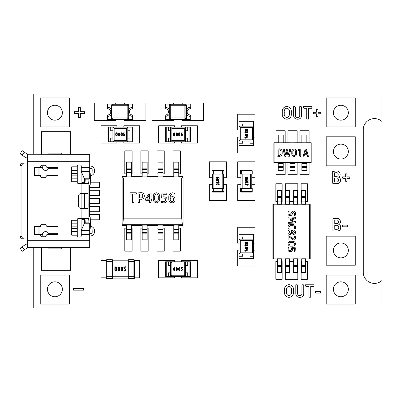 <?xml version="1.0" encoding="UTF-8"?>
<svg xmlns="http://www.w3.org/2000/svg" width="402" height="402" viewBox="0 0 402 402"><rect width="100%" height="100%" fill="white"/><g stroke="black" fill="none" stroke-linecap="round" stroke-linejoin="round"><path stroke-width="0.6" d="M340.871 242.959A7.462 7.462 0 0 0 333.414 250.421A7.462 7.462 0 0 0 340.871 257.878A7.462 7.462 0 0 0 348.333 250.421A7.462 7.462 0 0 0 340.871 242.959M340.871 144.122A7.462 7.462 0 0 0 333.414 151.584A7.462 7.462 0 0 0 340.871 159.041A7.462 7.462 0 0 0 348.333 151.584A7.462 7.462 0 0 0 340.871 144.122M54.913 281.812A7.462 7.462 0 0 0 47.456 289.274A7.462 7.462 0 0 0 54.913 296.731A7.462 7.462 0 0 0 62.375 289.274A7.462 7.462 0 0 0 54.913 281.812M340.871 281.812A7.462 7.462 0 0 0 333.414 289.274A7.462 7.462 0 0 0 340.871 296.731A7.462 7.462 0 0 0 348.333 289.274A7.462 7.462 0 0 0 340.871 281.812M54.913 105.269A7.462 7.462 0 0 0 47.456 112.726A7.462 7.462 0 0 0 54.913 120.188A7.462 7.462 0 0 0 62.375 112.726A7.462 7.462 0 0 0 54.913 105.269M340.871 105.269A7.462 7.462 0 0 0 333.414 112.726A7.462 7.462 0 0 0 340.871 120.188A7.462 7.462 0 0 0 348.333 112.726A7.462 7.462 0 0 0 340.871 105.269M33.778 247.622L33.778 307.922L381.9 307.922L381.9 280.571A11.191 11.191 0 0 1 363.252 272.229L363.252 129.771A11.191 11.191 0 0 1 381.9 121.429L381.9 94.078L33.778 94.078L33.778 154.378M90.661 175.734A4.975 4.975 0 0 0 89.726 165.875M89.726 236.125A4.975 4.975 0 0 0 90.661 226.266M61.752 154.378L61.752 153.132L48.079 153.132L48.079 154.378M48.079 247.622L48.079 248.868L61.752 248.868L61.752 247.622M40.25 97.897L40.25 126.967L69.32 126.967L69.32 97.897L40.25 97.897M70.636 154.378L70.636 131.695L41.431 131.695L41.431 154.378M41.431 247.622L41.431 270.305L70.636 270.305L70.636 247.622M40.25 275.033L40.25 304.103L69.32 304.103L69.32 275.033L40.25 275.033M115.701 104.078L115.701 103.093L94.264 103.093L94.264 120.605L115.701 120.605L115.701 119.62M124.504 119.62L124.504 120.605L145.941 120.605L145.941 103.093L124.504 103.093L124.504 104.078M173.408 104.078L173.408 103.093L151.971 103.093L151.971 120.605L173.408 120.605L173.408 119.62M182.212 119.62L182.212 120.605L203.648 120.605L203.648 103.093L182.212 103.093L182.212 104.078M116.851 126.977L116.851 125.776L100.962 125.776L100.962 143.097L116.851 143.097L116.851 141.896M123.836 141.896L123.836 143.097L139.725 143.097L139.725 125.776L123.836 125.776L123.836 126.977M174.558 126.977L174.558 125.776L158.669 125.776L158.669 143.097L174.558 143.097L174.558 141.896M181.543 141.896L181.543 143.097L197.432 143.097L197.432 125.776L181.543 125.776L181.543 126.977M131.369 173.865L132.102 173.865L132.102 150.876L124.811 150.876L124.811 173.865L126.399 173.865M147.162 173.865L148.177 173.865L148.177 150.876L140.886 150.876L140.886 173.865L142.187 173.865M162.951 173.865L164.252 173.865L164.252 150.876L156.961 150.876L156.961 173.865L157.976 173.865M178.739 173.865L180.327 173.865L180.327 150.876L173.036 150.876L173.036 173.865L173.764 173.865M253.803 130.102L255.004 130.102L255.004 114.218L237.677 114.218L237.677 130.102L238.883 130.102M238.883 137.092L237.677 137.092L237.677 152.976L255.004 152.976L255.004 137.092L253.803 137.092M251.747 177.709L255.004 177.709L255.004 161.82L237.677 161.82L237.677 177.709L240.934 177.709M240.934 184.694L237.677 184.694L237.677 200.583L255.004 200.583L255.004 184.694L251.747 184.694M223.422 177.709L226.673 177.709L226.673 161.82L209.352 161.82L209.352 177.709L212.603 177.709M212.603 184.694L209.352 184.694L209.352 200.583L226.673 200.583L226.673 184.694L223.422 184.694M89.535 187.478L99.545 187.478L99.545 182.196L90.324 182.196M85.083 182.196L84.38 182.196M89.782 195.558L99.545 195.558L99.545 190.277L89.535 190.277M89.782 203.643L99.545 203.643L99.545 198.357L89.782 198.357M89.535 211.723L99.545 211.723L99.545 206.442L89.782 206.442M84.38 219.804L85.083 219.804M90.324 219.804L99.545 219.804L99.545 214.522L89.535 214.522M126.399 228.135L124.811 228.135L124.811 251.124L132.102 251.124L132.102 228.135L131.369 228.135M142.187 228.135L140.886 228.135L140.886 251.124L148.177 251.124L148.177 228.135L147.162 228.135M157.976 228.135L156.961 228.135L156.961 251.124L164.252 251.124L164.252 228.135L162.951 228.135M173.764 228.135L173.036 228.135L173.036 251.124L180.327 251.124L180.327 228.135L178.739 228.135M106.168 260.486L100.962 260.486L100.962 277.807L106.168 277.807M134.519 277.807L139.725 277.807L139.725 260.486L134.519 260.486M174.558 261.687L174.558 260.486L158.669 260.486L158.669 277.807L174.558 277.807L174.558 276.606M181.543 276.606L181.543 277.807L197.432 277.807L197.432 260.486L181.543 260.486L181.543 261.687M253.803 243.13L255.004 243.13L255.004 227.241L237.677 227.241L237.677 243.13L238.883 243.13M238.883 250.114L237.677 250.114L237.677 266.003L255.004 266.003L255.004 250.114L253.803 250.114M285.179 142.765L285.179 130.75L275.993 130.75L275.993 142.765M297.143 142.765L297.143 130.75L287.953 130.75L287.953 142.765M309.103 142.765L309.103 130.75L299.917 130.75L299.917 142.765M275.993 162.659L275.993 174.674L285.179 174.674L285.179 162.659M287.953 162.659L287.953 174.674L297.143 174.674L297.143 162.659M299.917 162.659L299.917 174.674L309.103 174.674L309.103 162.659M281.385 201.558L282.129 201.558L282.129 183.764L275.847 183.764L275.847 201.558L277.47 201.558M297.545 201.558L297.827 201.558L297.827 183.764L285.269 183.764L285.269 201.558L285.551 201.558M289.465 201.558L293.631 201.558M305.631 201.558L307.399 201.558L307.399 183.764L301.118 183.764L301.118 201.558L301.711 201.558M277.47 261.521L275.847 261.521L275.847 279.315L282.129 279.315L282.129 261.521L281.385 261.521M285.551 261.521L285.269 261.521L285.269 279.315L297.827 279.315L297.827 261.521L297.545 261.521M293.631 261.521L289.465 261.521M301.711 261.521L301.118 261.521L301.118 279.315L307.399 279.315L307.399 261.521L305.631 261.521M326.208 275.033L326.208 304.103L355.273 304.103L355.273 275.033L326.208 275.033M326.208 236.15L326.208 265.214L355.273 265.214L355.273 236.15L326.208 236.15M326.208 136.786L326.208 165.85L355.273 165.85L355.273 136.786L326.208 136.786M326.208 97.897L326.208 126.967L355.273 126.967L355.273 97.897L326.208 97.897M84.415 113.49L84.415 111.721L80.325 111.721L80.325 107.63L78.556 107.63L78.556 111.721L74.47 111.721L74.47 113.49L78.556 113.49L78.556 117.58L80.325 117.58L80.325 113.49L84.415 113.49M83.531 288.39L73.586 288.39L73.586 290.159L83.531 290.159L83.531 288.39M317.982 109.701L317.982 112.258L320.384 112.258L320.801 112.666L320.801 113.751L317.982 113.751L317.982 116.731L316.751 116.731L316.324 116.304L316.324 113.751L313.942 113.751L313.51 113.339L313.51 112.258L316.324 112.258L316.324 109.274L317.56 109.274L317.982 109.701M306.711 118.645L306.711 108.279L303.832 108.279L303.394 107.847L303.394 106.62L311.419 106.62L311.851 107.053L311.851 108.279L308.535 108.279L308.535 119.052L307.128 119.052L306.711 118.645M301.57 107.032L301.57 114.635C301.716 117.525 300.4 119.052 297.626 119.218C294.812 119.082 293.475 117.555 293.616 114.635L293.616 106.62L295.023 106.62L295.44 107.032L295.44 114.786C295.289 116.495 296.013 117.419 297.611 117.56C299.199 117.399 299.907 116.469 299.746 114.771L299.746 106.62L301.153 106.62L301.57 107.032M286.812 106.455C290.214 106.957 291.711 109.088 291.294 112.836C291.711 116.59 290.214 118.716 286.812 119.218C283.415 118.711 281.928 116.58 282.345 112.836C281.928 109.093 283.415 106.967 286.812 106.455M284.33 112.836C283.887 115.369 284.711 116.947 286.812 117.56C288.907 116.947 289.736 115.369 289.304 112.836C289.736 110.304 288.907 108.731 286.812 108.113C284.711 108.731 283.887 110.304 284.33 112.836M315.359 291.415L320.238 291.415L320.665 291.842L320.665 293.073L315.786 293.073L315.359 292.651L315.359 291.415M308.897 296.812L308.897 286.445L306.012 286.445L305.58 286.013L305.58 284.787L313.605 284.787L314.032 285.219L314.032 286.445L310.721 286.445L310.721 297.219L309.314 297.219L308.897 296.812M303.756 285.199L303.756 292.802C303.897 295.686 302.585 297.214 299.812 297.385C296.998 297.249 295.656 295.721 295.797 292.802L295.797 284.787L297.204 284.787L297.621 285.194L297.621 292.952C297.475 294.656 298.199 295.581 299.797 295.726C301.379 295.565 302.093 294.631 301.932 292.932L301.932 284.787L303.339 284.787L303.756 285.199M288.993 284.621C292.4 285.124 293.892 287.249 293.48 291.003C293.892 294.751 292.4 296.882 288.993 297.385C285.601 296.872 284.113 294.746 284.526 291.003C284.113 287.259 285.601 285.129 288.993 284.621M286.515 291.003C286.068 293.535 286.897 295.108 288.993 295.726C291.093 295.108 291.922 293.535 291.49 291.003C291.922 288.47 291.093 286.892 288.993 286.279C286.897 286.892 286.068 288.47 286.515 291.003M332.7 183.232L332.7 171.378L336.218 171.046C338.64 170.935 339.951 172.036 340.157 174.347C340.218 175.634 339.685 176.563 338.564 177.136C339.906 177.699 340.544 178.729 340.489 180.217C340.348 182.568 339.067 183.709 336.645 183.644L333.122 183.644L332.7 183.232M334.524 181.985L336.429 181.985C337.811 182.036 338.504 181.377 338.504 180.016C338.389 178.458 337.499 177.79 335.836 178.006L334.524 178.006L334.524 181.985M334.524 176.347L336.333 176.347C337.579 176.388 338.193 175.785 338.172 174.533C338.142 173.217 337.444 172.604 336.087 172.704L334.524 172.815L334.524 176.347M346.956 174.292L346.956 176.845L349.358 176.845L349.775 177.257L349.775 178.337L346.956 178.337L346.956 181.322L345.725 181.322L345.298 180.895L345.298 178.337L342.916 178.337L342.479 177.93L342.479 176.845L345.298 176.845L345.298 173.865L346.529 173.865L346.956 174.292M332.951 230.537L332.951 218.683L336.469 218.351C338.891 218.246 340.203 219.346 340.409 221.653C340.469 222.944 339.936 223.874 338.816 224.447C340.157 225.009 340.796 226.035 340.74 227.527C340.6 229.874 339.318 231.019 336.896 230.949L333.374 230.949L332.951 230.537M334.776 229.296L336.68 229.296C338.062 229.341 338.75 228.688 338.75 227.321C338.64 225.768 337.75 225.095 336.087 225.316L334.776 225.316L334.776 229.296M334.776 223.658L336.585 223.658C337.831 223.698 338.444 223.09 338.424 221.844C338.394 220.522 337.695 219.914 336.338 220.01L334.776 220.125L334.776 223.658M342.398 225.15L347.278 225.15L347.705 225.572L347.705 226.808L342.826 226.808L342.398 226.381L342.398 225.15M48.697 167.307L48.521 168.348C47.964 169.664 46.989 170.353 45.592 170.418C43.828 170.337 42.793 169.342 42.486 167.433L43.255 165.257M27.562 244.019A4.352 4.352 0 0 0 25.085 244.793L22.145 246.828L24.271 249.893L27.21 247.858A0.623 0.623 0 0 1 27.426 247.763L27.562 238.919L22.261 238.919A2.487 2.161 -90 0 1 20.1 236.431L20.1 165.569A2.487 2.161 -90 0 1 22.261 163.081L27.562 163.081L27.562 154.252L89.726 154.378L89.726 178.774L84.38 178.774M40.617 226.487L39.964 226.487L39.964 234.567L40.617 234.567L40.617 235.502A1.241 1.241 0 0 0 41.858 236.743L44.969 236.743A1.241 1.241 0 0 0 46.205 235.657A1.241 1.241 0 0 1 47.436 234.567L56.782 234.567A1.241 1.241 0 0 0 58.024 233.326L58.024 227.733A1.241 1.241 0 0 0 56.782 226.487L47.436 226.487A1.241 1.241 0 0 1 46.205 225.401A1.241 1.241 0 0 0 44.969 224.311L41.858 224.311A1.241 1.241 0 0 0 40.617 225.557L40.617 226.487M39.964 175.513L40.617 175.513L40.617 176.443A1.241 1.241 0 0 0 41.858 177.689L44.969 177.689A1.241 1.241 0 0 0 46.205 176.599A1.241 1.241 0 0 1 47.436 175.513L56.782 175.513A1.241 1.241 0 0 0 58.024 174.267L58.024 168.674A1.241 1.241 0 0 0 56.782 167.433L47.436 167.433A1.241 1.241 0 0 1 46.205 166.343A1.241 1.241 0 0 0 44.969 165.257L41.858 165.257A1.241 1.241 0 0 0 40.617 166.498L40.617 167.433L39.964 167.433L39.964 175.513L34.693 175.513L34.693 167.433L34.155 167.433L34.155 175.513L34.693 175.513M84.38 182.352L81.892 182.352L81.892 183.593L78.536 183.593A1.241 1.241 0 0 1 77.295 182.352L77.295 166.187A1.241 1.241 0 0 1 78.536 164.946L80.028 164.946A1.241 1.241 0 0 1 81.274 166.187L81.274 171.719L84.38 178.669L84.38 183.593M77.295 166.81L71.702 166.81L71.702 181.729L77.295 181.729M27.562 240.285L89.726 240.285L89.726 234.562L81.274 234.562L81.274 235.813A1.241 1.241 0 0 1 80.028 237.054L78.536 237.054A1.241 1.241 0 0 1 77.295 235.813L77.295 219.648A1.241 1.241 0 0 1 78.536 218.407L88.103 218.407L88.103 208.462L88.103 218.407L88.4 218.407C88.696 218.618 88.857 219.864 88.887 222.135L88.887 223.226M77.295 220.271L71.702 220.271L71.702 235.19L77.295 235.19M88.103 183.593L81.892 183.593L81.892 208.462L81.023 208.462A2.487 2.487 0 0 1 78.536 205.975L78.536 196.025A2.487 2.487 0 0 1 81.023 193.538L88.103 193.538L88.103 183.593L88.4 183.593C88.696 183.372 88.857 182.126 88.887 179.865L85.189 179.865L85.189 178.774M27.562 154.252A0.623 0.623 0 0 1 27.21 154.142L24.271 152.107L22.145 155.172L25.085 157.207A4.352 4.352 0 0 0 27.562 157.981M40.617 234.567L42.486 234.567C42.486 231.281 47.28 230.406 48.521 233.652L48.697 234.693M36.019 234.567L34.155 234.567L34.155 226.487L38.878 226.487L38.878 234.567L36.019 234.567L36.019 226.487M39.964 234.567L38.878 234.567M39.964 226.487L38.878 226.487M34.693 167.433L39.964 167.433M78.536 196.025C78.686 194.518 79.516 193.689 81.023 193.538M81.023 208.462C79.516 208.311 78.686 207.482 78.536 205.975M84.38 218.407L84.38 219.648L81.892 219.648L81.892 208.462L88.103 208.462L88.159 205.975L84.42 205.975L84.325 193.538M81.274 234.562L81.274 230.281L84.38 223.331L84.38 219.648M89.726 234.562L89.726 230.281L81.274 230.281M89.726 240.285L89.726 247.622L27.562 247.622M84.38 223.226L89.726 223.226L89.726 230.281M38.878 167.433L38.878 175.513M24.11 238.919C22.798 238.773 22.075 237.944 21.949 236.431L21.949 165.569C22.075 164.056 22.798 163.227 24.11 163.081M22.145 155.172L20.105 153.755L22.226 150.69L24.271 152.107M24.271 249.893L22.226 251.31L20.105 248.245L22.145 246.828M42.486 234.567L43.255 236.743M42.486 167.433L40.617 167.433M36.019 175.513L36.019 167.433M84.325 208.462L84.42 205.975M84.701 183.593C84.998 183.382 85.159 182.136 85.189 179.865M85.189 223.226L85.189 222.135C85.164 219.864 84.998 218.623 84.701 218.407M88.103 193.538L88.159 205.975M89.726 231.06L90.023 233.326L92.053 233.326L92.214 232.085L92.053 228.974L90.802 228.974L90.184 217.16L89.782 217.16L89.535 215.296L89.535 186.704L89.782 184.84L90.184 184.84L90.802 173.026L92.053 173.026L92.214 169.915L92.053 168.674L90.023 168.674L89.726 170.94M88.887 178.774L88.887 179.865M89.726 233.326L90.023 233.326M89.726 168.674L90.023 168.674M89.646 207.527L89.535 210.638M89.535 191.362L89.646 194.473M89.726 184.88L89.54 186.392M84.38 183.282L84.897 183.282M84.902 218.718L84.38 218.718M89.54 215.608L89.726 217.12M84.38 194.839L84.38 207.171M309.394 258.089L309.394 204.99L273.702 204.99L273.702 258.089L309.394 258.089L310.198 258.893L310.198 204.186L305.631 204.186M281.385 258.893L285.551 258.893M273.702 258.089L272.898 258.893L277.47 258.893M305.631 258.893L310.198 258.893M297.545 258.893L301.711 258.893M289.465 258.893L293.631 258.893M285.551 204.186L281.385 204.186M293.631 204.186L289.465 204.186M301.711 204.186L297.545 204.186M277.47 204.186L272.898 204.186L272.898 258.893M277.47 204.301L281.385 204.301L281.385 201.065L277.47 201.065L277.47 204.301M273.702 204.99L272.898 204.186M309.394 204.99L310.198 204.186M301.711 204.301L305.631 204.301L305.631 201.065L301.711 201.065L301.711 204.301M293.631 204.301L297.545 204.301L297.545 201.065L293.631 201.065L293.631 204.301M285.551 204.301L289.465 204.301L289.465 201.065L285.551 201.065L285.551 204.301M289.465 266.576L289.465 258.777L285.551 258.777L285.551 272.566L289.465 272.566L289.465 266.576L285.551 266.576M297.545 266.576L297.545 258.777L293.631 258.777L293.631 272.566L297.545 272.566L297.545 266.576L293.631 266.576M305.631 266.576L305.631 258.777L301.711 258.777L301.711 272.566L305.631 272.566L305.631 266.576L301.711 266.576M281.385 266.576L281.385 258.777L277.47 258.777L277.47 272.566L281.385 272.566L281.385 266.576L277.47 266.576M305.631 196.503L301.711 196.503L301.711 190.513L305.631 190.513L305.631 201.065M301.711 196.503L301.711 201.065M297.545 196.503L293.631 196.503L293.631 190.513L297.545 190.513L297.545 201.065M293.631 196.503L293.631 201.065M289.465 196.503L285.551 196.503L285.551 190.513L289.465 190.513L289.465 201.065M285.551 196.503L285.551 201.065M281.385 196.503L277.47 196.503L277.47 190.513L281.385 190.513L281.385 201.065M277.47 196.503L277.47 201.065M291.4 212.995C291.676 211.804 292.4 211.171 293.566 211.1C294.998 211.216 295.686 212.02 295.631 213.507L295.425 215.125L295.028 215.377L294.505 215.377L294.636 213.723L293.621 212.291L292.339 213.779C292.053 214.99 291.319 215.623 290.133 215.673C288.641 215.588 287.917 214.768 287.968 213.221L288.204 211.447L288.571 211.201L289.128 211.201L288.963 212.99C288.877 213.894 289.254 214.392 290.088 214.482L291.4 212.995M288.068 222.497L294.083 222.04L289.958 220.577L290.204 219.623L294.083 218.16L288.068 218.06L288.314 216.969L295.53 217.266L295.284 218.577L291.103 220.15L295.53 221.718L295.284 223.035L288.068 223.336L288.068 222.497M291.797 224.527C294.048 224.271 295.324 225.165 295.631 227.205L295.41 228.582L295.033 228.803L294.515 228.803L294.636 227.381C294.344 226.024 293.415 225.472 291.847 225.723C290.249 225.472 289.289 226.03 288.963 227.391L289.073 228.643L288.274 228.904L287.968 227.17C288.299 225.16 289.576 224.281 291.797 224.527M290.088 234.572C288.646 234.477 287.943 233.683 287.968 232.195C287.938 230.703 288.646 229.904 290.088 229.798L291.927 230.889L293.581 229.999C294.902 230.095 295.55 230.823 295.53 232.185C295.55 233.547 294.902 234.276 293.581 234.376L291.927 233.482L290.088 234.572M288.867 232.185L290.149 233.477C291.013 233.482 291.45 233.054 291.45 232.185C291.445 231.321 291.013 230.889 290.149 230.894L288.867 232.185M292.344 232.185L293.51 233.281L294.636 232.185L293.51 231.09L292.344 232.185M293.621 240.044L288.963 236.858L288.963 239.793L288.068 240.044L288.068 236.044L288.731 235.768L293.555 238.949L294.636 237.517L294.515 236.135L295.229 235.868L295.53 237.768C295.581 239.15 294.942 239.909 293.621 240.044M287.968 243.723C288.355 241.853 289.616 241.054 291.751 241.336C293.877 241.064 295.133 241.858 295.53 243.723C295.138 245.592 293.882 246.386 291.751 246.109C289.616 246.386 288.36 245.592 287.968 243.723M291.751 242.431C290.284 242.155 289.324 242.587 288.867 243.723C289.329 244.863 290.294 245.295 291.762 245.019C293.219 245.295 294.179 244.863 294.636 243.723C294.174 242.587 293.214 242.155 291.751 242.431M290.254 251.682C288.716 251.602 287.953 250.773 287.968 249.195L288.48 247.406L289.003 247.406L288.867 249.034C288.807 250.019 289.254 250.536 290.209 250.587C291.148 250.562 291.596 250.064 291.55 249.099L291.842 247.602L295.329 247.803L295.093 251.481L294.435 251.481L294.435 248.697L292.445 248.697L292.445 249.416C292.445 250.883 291.711 251.642 290.254 251.682M311.022 162.483L311.022 142.941L274.074 142.941L274.074 162.483L311.198 162.659L311.198 142.765L306.847 142.765M278.249 142.765L273.898 142.765L273.898 162.659L278.249 162.659M306.847 162.659L311.198 162.659M295.033 162.659L301.872 162.659M283.224 162.659L290.063 162.659M290.063 142.765L283.224 142.765M301.872 142.765L295.033 142.765M278.249 142.8L283.224 142.8L283.224 142.022L278.249 142.022L278.249 142.8M301.872 142.8L306.847 142.8L306.847 142.022L301.872 142.022L301.872 142.8M290.063 142.8L295.033 142.8L295.033 142.022L290.063 142.022L290.063 142.8M278.249 166.513L283.224 166.513L283.224 162.624L278.249 162.624L278.249 170.393L283.224 170.393L283.224 167.473L278.249 167.473M290.063 166.513L295.033 166.513L295.033 162.624L290.063 162.624L290.063 170.393L295.033 170.393L295.033 167.473L290.063 167.473M301.872 166.513L306.847 166.513L306.847 162.624L301.872 162.624L301.872 170.393L306.847 170.393L306.847 167.473L301.872 167.473M306.847 166.513L306.847 167.473M306.847 137.946L301.872 137.946L301.872 135.027L306.847 135.027L306.847 142.022M301.872 137.946L301.872 142.022M306.847 138.911L301.872 138.911L306.847 138.911M295.033 166.513L295.033 167.473M295.033 137.946L290.063 137.946L290.063 135.027L295.033 135.027L295.033 142.022M290.063 137.946L290.063 142.022M295.033 138.911L290.063 138.911L295.033 138.911M283.224 166.513L283.224 167.473M283.224 137.946L278.249 137.946L278.249 135.027L283.224 135.027L283.224 142.022M278.249 137.946L278.249 142.022M283.224 138.911L278.249 138.911L283.224 138.911M279.32 156.378L277.084 156.132L277.084 149.021L279.279 148.82C281.415 149.036 282.37 150.293 282.154 152.589C282.375 154.876 281.43 156.137 279.32 156.378M279.199 149.815L278.174 149.886L278.174 155.383L279.179 155.383C280.621 155.137 281.214 154.187 280.958 152.539C281.199 150.936 280.611 150.031 279.199 149.815M286.49 149.519L287.505 149.775L288.671 155.046L289.741 148.921L290.807 149.187L289.264 156.378L288.098 156.112L286.978 151.036L285.812 156.378L284.616 156.142L283.149 148.921L284.309 149.187L285.289 155.031L286.49 149.519M294.189 156.478C292.314 156.092 291.52 154.83 291.802 152.7C291.525 150.574 292.324 149.313 294.189 148.921C296.058 149.308 296.852 150.569 296.575 152.7C296.852 154.83 296.058 156.092 294.189 156.478M292.897 152.7C292.621 154.162 293.048 155.122 294.189 155.584C295.329 155.122 295.761 154.157 295.48 152.69C295.756 151.227 295.329 150.273 294.189 149.815C293.048 150.273 292.616 151.237 292.897 152.7M300.751 156.378L299.661 156.132L299.661 150.122L297.967 150.514L297.967 149.891L300.485 148.921L300.751 149.167L300.751 156.378M307.565 156.378L306.992 154.293L304.495 154.293L304.093 156.378L303.138 156.107L305.279 148.921L306.45 149.147L308.414 156.378L307.565 156.378M305.776 149.84L304.691 153.298L306.826 153.298L305.776 149.84M123.434 178.021L123.434 218.135L181.699 218.135L181.699 178.021L123.434 178.021L122.107 176.694L122.107 225.306L126.399 225.306M178.739 225.306L183.031 225.306L183.031 176.694L178.739 176.694M162.951 225.306L173.764 225.306M147.162 225.306L157.976 225.306M131.369 225.306L142.187 225.306M142.187 176.694L131.369 176.694M157.976 176.694L147.162 176.694M173.764 176.694L162.951 176.694M126.399 176.694L122.107 176.694M181.699 218.135L182.392 224.673L183.031 225.306M181.699 178.021L183.031 176.694M126.399 176.87L131.369 176.87L131.369 172.528L126.399 172.528L126.399 176.87M173.764 176.87L178.739 176.87L178.739 172.528L173.764 172.528L173.764 176.87M157.976 176.87L162.951 176.87L162.951 172.528L157.976 172.528L157.976 176.87M142.187 176.87L147.162 176.87L147.162 172.528L142.187 172.528L142.187 176.87M182.392 224.673L122.746 224.673L122.107 225.306M122.746 224.673L123.434 218.135M126.399 232.577L131.369 232.577L131.369 225.13L126.399 225.13L126.399 239.843L131.369 239.843L131.369 233.125L126.399 233.125M142.187 232.577L147.162 232.577L147.162 225.13L142.187 225.13L142.187 239.843L147.162 239.843L147.162 233.125L142.187 233.125M157.976 232.577L162.951 232.577L162.951 225.13L157.976 225.13L157.976 239.843L162.951 239.843L162.951 233.125L157.976 233.125M173.764 232.577L178.739 232.577L178.739 225.13L173.764 225.13L173.764 239.843L178.739 239.843L178.739 233.125L173.764 233.125M178.739 232.577L178.739 233.125M178.739 168.875L173.764 168.875L173.764 162.157L178.739 162.157L178.739 172.528M173.764 168.875L173.764 172.528M178.739 169.423L173.764 169.423M162.951 232.577L162.951 233.125M162.951 168.875L157.976 168.875L157.976 162.157L162.951 162.157L162.951 172.528M157.976 168.875L157.976 172.528M162.951 169.423L157.976 169.423M147.162 232.577L147.162 233.125M147.162 168.875L142.187 168.875L142.187 162.157L147.162 162.157L147.162 172.528M142.187 168.875L142.187 172.528M147.162 169.423L142.187 169.423M131.369 232.577L131.369 233.125M131.369 168.875L126.399 168.875L126.399 162.157L131.369 162.157L131.369 172.528M126.399 168.875L126.399 172.528M131.369 169.423L126.399 169.423M132.479 202.407L132.479 194.116L130.173 194.116L129.826 192.789L136.243 192.789L136.59 194.116L133.936 194.116L133.936 202.739L132.479 202.407M139.504 202.739L138.047 202.407L138.047 192.925L140.926 192.658C143.157 192.643 144.273 193.749 144.278 195.965C144.293 198.085 143.253 199.191 141.167 199.286L139.504 199.085L139.504 202.739M139.504 197.794L140.941 197.96C142.182 197.925 142.765 197.256 142.69 195.965C142.765 194.653 142.162 193.995 140.886 193.985L139.504 194.081L139.504 197.794M149.283 193.055L150.69 193.055L151.041 193.382L151.041 199.156L151.971 199.492L151.971 200.347L151.041 200.347L151.041 202.739L149.584 202.407L149.584 200.347L145.81 200.347L145.474 200.015L145.474 199.111L149.283 193.055M149.584 199.156L149.584 194.317L146.705 199.156L149.584 199.156M156.478 202.869C153.986 202.352 152.921 200.673 153.298 197.829C152.931 194.995 153.991 193.317 156.478 192.789C158.971 193.307 160.031 194.99 159.664 197.829C160.031 200.668 158.971 202.352 156.478 202.869M154.755 197.829C154.388 199.779 154.961 201.06 156.478 201.673C158.001 201.06 158.574 199.769 158.207 197.814C158.574 195.869 157.996 194.593 156.478 193.985C154.961 194.598 154.388 195.88 154.755 197.829M167.091 199.819C166.986 201.874 165.88 202.894 163.775 202.869L161.72 202.598L161.388 202.191L161.388 201.487L163.559 201.673C164.875 201.749 165.564 201.156 165.629 199.884C165.599 198.628 164.936 198.035 163.649 198.096L162.006 198.096L161.654 197.704L161.921 193.055L166.498 193.055L166.825 193.372L166.825 194.246L163.112 194.246L163.112 196.9L164.071 196.9C166.031 196.905 167.036 197.879 167.091 199.819M174.518 194.131L172.689 193.985C170.885 194.191 170.076 195.282 170.272 197.251L172.347 196.638C174.187 196.764 175.086 197.779 175.046 199.673C175.046 201.719 174.036 202.784 172.016 202.869C169.554 202.412 168.488 200.814 168.815 198.065C168.473 195.076 169.639 193.317 172.307 192.789L174.187 193.055L174.518 194.131M173.589 199.688C173.654 198.533 173.131 197.91 172.026 197.829L170.272 198.352C169.981 200.111 170.559 201.216 172.016 201.673C173.146 201.558 173.669 200.894 173.589 199.688M119.846 134.63L119.876 135.167L119.067 135.976L118.258 135.167L118.58 134.198L118.258 133.549L119.067 132.745L119.876 133.549L119.545 134.198L119.846 134.63M124.168 134.358L123.364 134.198L123.364 132.906L124.796 132.906L123.69 133.067L123.69 134.037L124.173 134.037L124.982 134.846L124.173 135.976L123.53 135.976L123.525 135.655L124.168 135.655L124.65 135.167L124.168 134.358M114.128 140.529L126.56 140.529L126.56 128.344L114.128 128.344L114.128 140.529L112.882 141.77L127.801 141.77L127.801 127.097L112.882 127.097L112.882 141.77M121.62 132.745L122.288 133.358L122.429 134.358L122.288 135.358L121.62 135.976L120.957 135.363L120.811 134.358L120.957 133.358L121.62 132.745M116.515 132.745L117.178 133.358L117.319 134.358L117.178 135.358L116.515 135.976L115.846 135.363L115.706 134.358L115.846 133.358L116.515 132.745M131.534 127.097L109.153 127.097M109.153 141.77L131.534 141.77M112.882 130.766L110.706 130.766L110.706 127.097L108.53 127.097L108.53 141.77L110.706 141.77L110.706 138.102L112.882 138.102M108.53 141.77L107.912 141.77L107.912 127.097L108.53 127.097M107.912 127.097L107.912 141.77M127.801 138.102L129.977 138.102L129.977 141.77L132.152 141.77L132.152 127.097L129.977 127.097L129.977 130.766L127.801 130.766M132.152 127.097L132.776 127.097L132.776 141.77L132.152 141.77M132.776 141.77L132.776 127.097M126.56 140.529L127.801 141.77M126.56 128.344L127.801 127.097M114.128 128.344L112.882 127.097M122.017 135.117L122.017 133.605L121.62 133.067L121.223 133.605L121.223 135.117L121.62 135.655L122.017 135.117M118.58 135.167L119.067 135.655L119.55 134.846L119.067 134.358L118.58 135.167M118.58 133.549L119.067 134.037L119.55 133.549L119.067 133.067L118.58 133.549M116.912 135.117L116.912 133.605L116.515 133.067L116.118 133.605L116.113 135.117L116.515 135.655L116.912 135.117M177.553 134.63L177.583 135.167L176.774 135.976L175.965 135.167L176.287 134.198L175.965 133.549L176.774 132.745L177.583 133.549L177.252 134.198L177.553 134.63M181.875 134.358L181.071 134.198L181.071 132.906L182.503 132.906L181.397 133.067L181.397 134.037L181.88 134.037L182.689 134.846L181.88 135.976L181.237 135.976L181.237 135.655L181.875 135.655L182.357 135.167L181.875 134.358M171.835 140.529L184.267 140.529L184.267 128.344L171.835 128.344L171.835 140.529L170.589 141.77L185.513 141.77L185.513 127.097L170.589 127.097L170.589 141.77M179.327 132.745L179.995 133.358L180.136 134.358L179.995 135.358L179.327 135.976L178.664 135.363L178.518 134.358L178.664 133.358L179.327 132.745M174.222 132.745L174.885 133.358L175.031 134.358L174.885 135.358L174.222 135.976L173.553 135.363L173.413 134.358L173.553 133.358L174.222 132.745M189.242 127.097L166.86 127.097M166.86 141.77L189.242 141.77M170.589 130.766L168.413 130.766L168.413 127.097L166.242 127.097L166.242 141.77L168.413 141.77L168.413 138.102L170.589 138.102M166.242 141.77L165.619 141.77L165.619 127.097L166.242 127.097M165.619 127.097L165.619 141.77M185.513 138.102L187.689 138.102L187.689 141.77L189.865 141.77L189.865 127.097L187.689 127.097L187.689 130.766L185.513 130.766M189.865 127.097L190.483 127.097L190.483 141.77L189.865 141.77M190.483 141.77L190.483 127.097M184.267 140.529L185.513 141.77M184.267 128.344L185.513 127.097M171.835 128.344L170.589 127.097M179.729 135.117L179.729 133.605L179.327 133.067L178.93 133.605L178.93 135.117L179.327 135.655L179.729 135.117M176.287 135.167L176.774 135.655L177.257 134.846L176.774 134.358L176.287 135.167M176.287 133.549L176.774 134.037L177.257 133.549L176.774 133.067L176.287 133.549M174.619 135.117L174.619 133.605L174.222 133.067L173.825 133.605L173.82 135.117L174.222 135.655L174.619 135.117M177.553 269.34L177.583 269.878L176.774 270.687L175.965 269.878L176.287 268.908L175.965 268.26L176.774 267.456L177.583 268.26L177.252 268.908L177.553 269.34M181.875 269.069L181.071 268.908L181.071 267.616L182.503 267.616L181.397 267.777L181.397 268.747L181.88 268.747L182.689 269.556L181.88 270.687L181.237 270.687L181.237 270.365L181.875 270.365L182.357 269.878L181.875 269.069M171.835 275.239L184.267 275.239L184.267 263.054L171.835 263.054L171.835 275.239L170.589 276.481L185.513 276.481L185.513 261.808L170.589 261.808L170.589 276.481M179.327 267.456L179.995 268.069L180.136 269.069L179.995 270.069L179.327 270.687L178.664 270.074L178.518 269.069L178.664 268.069L179.327 267.456M174.222 267.456L174.885 268.069L175.031 269.069L174.885 270.069L174.222 270.687L173.553 270.074L173.413 269.069L173.553 268.069L174.222 267.456M189.242 261.808L166.86 261.808M166.86 276.481L189.242 276.481M170.589 265.476L168.413 265.476L168.413 261.808L166.242 261.808L166.242 276.481L168.413 276.481L168.413 272.812L170.589 272.812M166.242 276.481L165.619 276.481L165.619 261.808L166.242 261.808M185.513 272.812L187.689 272.812L187.689 276.481L189.865 276.481L189.865 261.808L187.689 261.808L187.689 265.476L185.513 265.476M189.865 261.808L190.483 261.808L190.483 276.481L189.865 276.481M184.267 275.239L185.513 276.481M184.267 263.054L185.513 261.808M171.835 263.054L170.589 261.808M179.729 269.827L179.729 268.315L179.327 267.777L178.93 268.315L178.93 269.827L179.327 270.365L179.729 269.827M176.287 269.878L176.774 270.365L177.257 269.556L176.774 269.069L176.287 269.878M176.287 268.26L176.774 268.747L177.257 268.26L176.774 267.777L176.287 268.26M174.619 269.827L174.619 268.315L174.222 267.777L173.825 268.315L173.82 269.827L174.222 270.365L174.619 269.827M246.145 133.097L245.607 133.127L244.798 132.318L245.607 131.509L246.577 131.831L247.225 131.509L248.034 132.318L247.225 133.127L246.577 132.796L246.145 133.097M246.416 137.424L246.577 136.62L248.034 136.78L247.873 138.052L247.707 136.941L246.738 136.941L246.738 137.429L245.607 138.238L244.798 137.429L244.964 136.62L245.607 137.906L246.416 137.424M240.25 127.379L240.25 139.816L252.431 139.816L252.431 127.379L240.25 127.379L239.004 126.138L239.004 141.057L253.677 141.057L253.677 126.138L239.004 126.138M248.034 134.876L247.416 135.539L246.416 135.68L245.416 135.539L244.798 134.876L245.416 134.208L246.416 134.067L247.416 134.208L248.034 134.876M248.034 129.766L247.416 130.434L246.416 130.575L245.416 130.434L244.798 129.766L245.416 129.102L246.416 128.957L247.416 129.102L248.034 129.766M253.677 144.785L253.677 122.409M239.004 122.409L239.004 144.785M250.009 126.138L250.009 123.962L253.677 123.962L253.677 121.786L239.004 121.786L239.004 123.962L242.672 123.962L242.672 126.138M239.004 121.786L239.004 121.163L253.677 121.163L253.677 121.786M253.677 121.163L239.004 121.163M242.672 141.057L242.672 143.233L239.004 143.233L239.004 145.408L253.677 145.408L253.677 143.233L250.009 143.233L250.009 141.057M253.677 145.408L253.677 146.032L239.004 146.032L239.004 145.408M239.004 146.032L253.677 146.032M240.25 139.816L239.004 141.057M252.431 139.816L253.677 141.057M252.431 127.379L253.677 126.138M245.657 135.273L247.175 135.273L247.707 134.876L247.17 134.479L245.657 134.474L245.125 134.876L245.657 135.273M245.607 131.836L245.125 132.318L245.934 132.806L246.416 132.318L245.607 131.836M247.225 131.836L246.738 132.318L247.225 132.806L247.707 132.318L247.225 131.836M245.657 130.168L247.175 130.168L247.707 129.766L247.17 129.369L245.657 129.369L245.125 129.766L245.657 130.168M246.145 246.124L245.607 246.155L244.798 245.346L245.607 244.537L246.577 244.858L247.225 244.537L248.034 245.346L247.225 246.155L246.577 245.823L246.145 246.124M246.416 250.446L246.577 249.642L248.034 249.808L247.873 251.074L247.707 249.969L246.738 249.969L246.738 250.451L245.607 251.26L244.798 250.451L244.964 249.642L245.607 250.928L246.416 250.446M240.25 240.406L240.25 252.838L252.431 252.838L252.431 240.406L240.25 240.406L239.004 239.16L239.004 254.079L253.677 254.079L253.677 239.16L239.004 239.16M248.034 247.898L247.416 248.567L246.416 248.707L245.416 248.567L244.798 247.898L245.416 247.235L246.416 247.089L247.416 247.235L248.034 247.898M248.034 242.793L247.416 243.456L246.416 243.597L245.416 243.456L244.798 242.793L245.416 242.125L246.416 241.984L247.416 242.125L248.034 242.793M253.677 257.813L253.677 235.431M239.004 235.431L239.004 257.813M250.009 239.16L250.009 236.984L253.677 236.984L253.677 234.808L239.004 234.808L239.004 236.984L242.672 236.984L242.672 239.16M239.004 234.808L239.004 234.19L253.677 234.19L253.677 234.808M242.672 254.079L242.672 256.255L239.004 256.255L239.004 258.431L253.677 258.431L253.677 256.255L250.009 256.255L250.009 254.079M253.677 258.431L253.677 259.054L239.004 259.054L239.004 258.431M239.004 259.054L253.677 259.054M240.25 252.838L239.004 254.079M252.431 252.838L253.677 254.079M252.431 240.406L253.677 239.16M245.657 248.295L247.175 248.295L247.707 247.898L247.17 247.501L245.657 247.501L245.125 247.898L245.657 248.295M245.607 244.858L245.125 245.346L245.934 245.828L246.416 245.346L245.607 244.858M247.225 244.858L246.738 245.346L247.225 245.828L247.707 245.346L247.225 244.858M245.657 243.19L247.175 243.19L247.707 242.793L247.17 242.396L245.657 242.391L245.125 242.793L245.657 243.19M106.791 259.697L112.384 259.697L112.384 278.596L106.791 278.596A0.623 0.623 0 0 1 106.168 277.973L106.168 260.32A0.623 0.623 0 0 1 106.791 259.697L106.791 276.727L112.384 276.727M128.298 278.596L128.298 259.697L133.896 259.697A0.623 0.623 0 0 1 134.519 260.32L134.519 277.973A0.623 0.623 0 0 1 133.896 278.596L128.298 278.596M112.384 260.194L128.298 260.194M128.298 278.099L112.384 278.099M128.298 276.727L134.519 276.727L134.519 261.561L128.298 261.561M116.67 267.601L116.67 270.295L115.776 271.124L114.877 270.295L114.877 267.601L115.776 266.772L116.67 267.601M116.429 268.948L115.776 267.209L115.238 267.933L115.238 269.968L115.776 270.692L116.429 268.948M119.907 270.038L118.821 271.124L117.731 270.038L118.163 268.732L117.731 267.863L118.821 266.772L119.907 267.863L119.464 268.732L119.907 270.038M118.821 270.692L119.474 270.038L118.821 268.948L118.168 269.601L118.821 270.692M118.821 268.516L119.474 267.863L118.821 267.209L118.168 267.863L118.821 268.516M122.761 267.601L122.761 270.295L121.866 271.124L120.972 270.295L120.972 267.601L121.866 266.772L122.761 267.601M122.52 268.948L121.866 267.209L121.334 267.933L121.329 269.968L121.866 270.692L122.52 268.948M124.042 268.948L123.826 266.988L125.565 266.772L125.565 267.209L124.258 267.209L124.258 268.516L124.911 268.516L126.002 269.601L126.002 270.038L124.911 271.124L124.042 271.124L124.042 270.692L124.906 270.692L125.555 270.038L124.906 268.948L124.042 268.948M212.105 188.352L212.105 191.458L212.105 188.352L223.919 188.352L223.919 191.458A0.623 0.623 0 0 1 223.296 192.081L212.728 192.081A0.623 0.623 0 0 1 212.105 191.458L222.673 191.458L222.673 188.352M222.673 174.051L222.673 170.945L212.105 170.945A0.623 0.623 0 0 1 212.728 170.322L223.296 170.322A0.623 0.623 0 0 1 223.919 170.945L223.919 174.051L212.105 174.051L212.105 170.945L212.105 174.051M212.603 188.352L212.603 174.051M223.422 174.051L223.422 188.352M216.713 183.825L218.633 183.825L219.226 184.463L218.633 185.106L216.708 185.106L216.12 184.463L216.713 183.825M217.673 184L216.427 184.463L216.949 184.845L218.402 184.85L218.914 184.463L217.673 184M216.155 182.126L216.271 181.83L217.361 182.744L217.361 182.292L218.447 181.513L219.226 182.287L218.452 183.066L217.517 183.066L216.155 182.126M217.673 182.754L218.447 182.754L218.914 182.287L218.14 181.825L217.673 182.754M216.713 179.473L218.633 179.473L219.226 180.116L218.633 180.754L216.708 180.754L216.12 180.116L216.713 179.473M217.673 179.649L216.427 180.116L216.949 180.493L218.402 180.498L218.914 180.116L217.673 179.649M218.14 177.473L217.517 178.403L216.894 177.473L216.12 178.558L216.12 177.94L216.894 177.161L217.517 177.478L218.447 177.161L219.226 177.94L219.07 178.714L218.914 177.94L218.14 177.473M251.627 170.322L251.004 170.322L251.627 170.322A0.623 0.623 0 0 1 252.245 170.945L252.245 174.051L240.436 174.051L240.436 170.945L240.436 174.051M241.059 170.322A0.623 0.623 0 0 0 240.436 170.945L241.677 170.945L241.677 170.322L241.059 170.322L251.004 170.322L251.004 170.945L241.677 170.945L241.677 174.051M240.436 188.352L240.436 191.458L240.436 188.352L252.245 188.352L252.245 191.458A0.623 0.623 0 0 1 251.627 192.081L241.059 192.081L241.677 192.081L241.677 191.458L251.004 191.458L251.004 188.352M251.747 174.051L251.747 188.352M240.934 188.352L240.934 174.051M240.436 191.458A0.623 0.623 0 0 0 241.059 192.081A0.623 0.623 0 0 1 240.436 191.458L241.677 191.458L241.677 188.352M247.642 178.578L245.717 178.578L245.125 177.94L245.717 177.297L247.642 177.297L248.235 177.94L247.642 178.578M246.682 178.403L247.923 177.94L247.406 177.558L245.954 177.553L245.436 177.94L246.682 178.403M248.2 180.277L248.079 180.573L246.989 179.659L246.989 180.111L245.903 180.89L245.125 180.116L245.898 179.337L246.838 179.337L248.2 180.277M246.682 179.649L245.903 179.649L245.436 180.116L246.215 180.578L246.682 179.649M247.642 182.93L245.717 182.93L245.125 182.287L245.717 181.649L247.642 181.649L248.235 182.287L247.642 182.93M246.682 182.754L247.923 182.287L247.406 181.91L245.954 181.905L245.436 182.287L246.682 182.754M246.215 184.93L246.838 184L247.456 184.93L247.923 183.845L248.235 183.845L248.235 184.463L247.456 185.242L246.838 184.925L245.903 185.242L245.125 184.463L245.28 183.689L245.436 184.463L246.215 184.93M187.136 111.851A3.11 3.11 0 0 1 190.367 108.746L190.367 107.374A4.477 4.477 0 0 0 187.025 108.741L186.498 108.741L186.513 105.068L185.86 105.721L185.86 117.977L186.513 118.635L186.513 114.957L187.025 114.957A4.477 4.477 0 0 0 190.367 116.324L190.367 114.957A3.11 3.11 0 0 1 187.136 111.851M165.378 116.324L165.378 119.62L170.096 119.62L169.106 118.635L169.765 117.977L169.765 105.721L169.106 105.068L169.106 109.374M169.106 114.324L169.106 118.635M169.106 105.068L170.096 104.078L165.378 104.078L165.378 107.374M190.246 107.374L190.246 104.078L185.528 104.078L186.513 105.068M186.513 118.635L185.528 119.62L190.246 119.62L190.246 116.324M186.498 108.741L186.498 114.957M169.121 109.399A4.477 4.477 0 0 0 165.252 107.374L165.252 108.746A3.11 3.11 0 0 1 168.488 111.851A3.11 3.11 0 0 1 165.252 114.957L165.252 116.324A4.477 4.477 0 0 0 169.121 114.299L169.121 109.399M170.096 119.62L185.528 119.62L184.87 118.967L170.749 118.967L170.096 119.62M185.528 104.078L170.096 104.078L170.749 104.736L184.87 104.736L185.528 104.078M129.429 111.851A3.11 3.11 0 0 1 132.66 108.746L132.66 107.374A4.477 4.477 0 0 0 129.318 108.741L128.791 108.741L128.791 114.957L129.318 114.957A4.477 4.477 0 0 0 132.66 116.324L132.66 114.957A3.11 3.11 0 0 1 129.429 111.851M107.671 116.324L107.671 119.62L112.389 119.62L111.399 118.635L112.057 117.977L112.057 105.721L111.399 105.068L111.399 109.374M111.399 114.324L111.399 118.635M111.399 105.068L112.389 104.078L107.671 104.078L107.671 107.374M132.539 107.374L132.539 104.078L127.821 104.078L128.806 105.068L128.153 105.721L128.153 117.977L128.806 118.635L128.806 114.957M128.806 108.741L128.806 105.068M128.806 118.635L127.821 119.62L132.539 119.62L132.539 116.324M111.414 109.399A4.477 4.477 0 0 0 107.545 107.374L107.545 108.746A3.11 3.11 0 0 1 110.781 111.851A3.11 3.11 0 0 1 107.545 114.957L107.545 116.324A4.477 4.477 0 0 0 111.414 114.299L111.414 109.399M112.389 119.62L127.821 119.62L127.163 118.967L113.042 118.967L112.389 119.62M127.821 104.078L112.389 104.078L113.042 104.736L127.163 104.736L127.821 104.078M57.868 168.071L48.602 168.071M57.978 168.348L48.521 168.348M71.702 178.161L77.295 178.161M77.295 175.161L71.702 175.161M71.702 173.378L77.295 173.378M77.295 170.378L71.702 170.378M71.702 231.622L77.295 231.622M77.295 228.622L71.702 228.622M71.702 226.839L77.295 226.839M77.295 223.839L71.702 223.839M27.562 161.715L89.726 161.715M81.274 167.438L89.726 167.438M27.562 163.081L27.562 238.919M57.868 233.929L48.602 233.929M48.521 233.652L57.978 233.652M89.726 171.719L81.274 171.719M34.693 234.567L34.693 226.487M27.256 163.081L27.256 238.919M81.892 182.352L81.892 173.131M20.1 165.569L21.949 165.569M21.949 236.431L20.1 236.431M81.892 228.889L81.892 219.648M84.42 196.025L88.159 196.025M85.189 222.135L88.887 222.135M305.631 265.089L301.711 265.089M305.631 262.014L301.711 262.014M305.631 265.451L301.711 265.451M305.631 197.628L301.711 197.628M305.631 197.99L301.711 197.99M297.545 265.089L293.631 265.089M297.545 262.014L293.631 262.014M297.545 265.451L293.631 265.451M297.545 197.628L293.631 197.628M297.545 197.99L293.631 197.99M289.465 265.089L285.551 265.089M289.465 262.014L285.551 262.014M289.465 265.451L285.551 265.451M289.465 197.628L285.551 197.628M289.465 197.99L285.551 197.99M281.385 265.089L277.47 265.089M281.385 262.014L277.47 262.014M281.385 265.451L277.47 265.451M281.385 197.628L277.47 197.628M281.385 197.99L277.47 197.99M306.847 163.403L301.872 163.403M295.033 163.403L290.063 163.403M283.224 163.403L278.249 163.403M178.739 229.472L173.764 229.472M162.951 229.472L157.976 229.472M147.162 229.472L142.187 229.472M131.369 229.472L126.399 229.472M128.298 262.059L112.384 262.059M112.384 276.234L128.298 276.234M112.384 261.561L106.168 261.561M134.519 277.973A0.623 0.623 0 0 1 133.896 278.596L133.896 259.697A0.623 0.623 0 0 1 134.519 260.32M106.168 276.727L106.791 276.727L106.791 278.596M213.849 174.051L213.849 188.352M222.175 188.352L222.175 174.051M213.351 188.352L213.351 192.081M213.351 170.322L213.351 174.051M222.673 192.081L222.673 191.458L223.919 191.458M223.296 170.322A0.623 0.623 0 0 1 223.919 170.945L222.673 170.945L222.673 170.322M212.728 170.322A0.623 0.623 0 0 0 212.105 170.945M250.506 188.352L250.506 174.051M242.175 174.051L242.175 188.352M251.004 174.051L251.004 170.945L252.245 170.945M251.004 192.081L251.004 191.458L252.245 191.458A0.623 0.623 0 0 1 251.627 192.081M170.749 117.977L184.87 117.977L184.87 105.721L170.749 105.721L170.749 117.977L169.765 117.977A0.995 0.98 45 0 0 170.749 118.967L170.749 117.977M169.765 105.721L170.749 105.721L170.749 104.736A0.995 0.98 135 0 0 169.765 105.721M184.87 118.967A0.995 0.98 -45 0 0 185.86 117.977L184.87 117.977L184.87 118.967M184.87 104.736L184.87 105.721L185.86 105.721A0.995 0.98 -135 0 0 184.87 104.736M113.042 117.977L127.163 117.977L127.163 105.721L113.042 105.721L113.042 117.977L112.057 117.977A0.995 0.98 45 0 0 113.042 118.967L113.042 117.977M112.057 105.721L113.042 105.721L113.042 104.736A0.995 0.98 135 0 0 112.057 105.721M127.163 118.967A0.995 0.98 -45 0 0 128.153 117.977L127.163 117.977L127.163 118.967M127.163 104.736L127.163 105.721L128.153 105.721A0.995 0.98 -135 0 0 127.163 104.736"/></g></svg>
